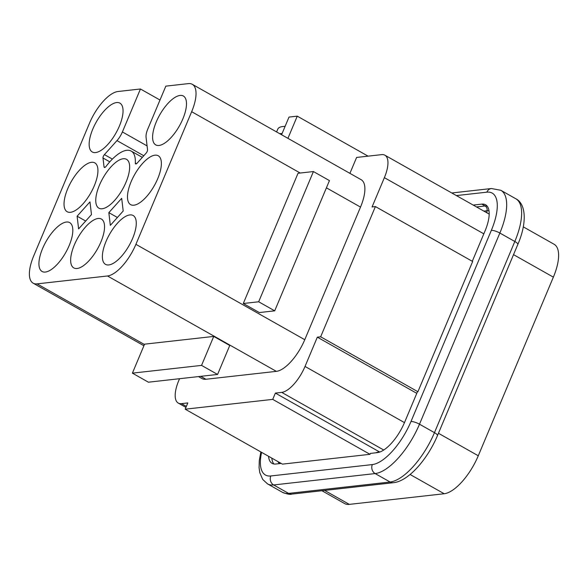 <?xml version="1.0" encoding="UTF-8"?>
<svg xmlns="http://www.w3.org/2000/svg" width="588" height="588" viewBox="0 0 588 588"><rect width="100%" height="100%" fill="white"/><g stroke="black" fill="none" stroke-linecap="round" stroke-linejoin="round"><path stroke-width="0.88" d="M404.478 422.618L305.025 366.442L317.329 337.167L320.658 336.792L417.914 391.726L472.656 261.498L375.401 206.564L372.072 206.939L384.376 177.664A27.482 11.047 119.5 0 0 384.883 155.195A27.482 11.047 119.5 0 0 381.663 154.629L356.607 157.437L349.919 173.35M317.329 337.167L416.782 393.343M305.025 366.442A27.482 11.047 119.5 0 1 281.718 392.387L383.751 450.026M186.359 406.389L181.479 403.633L187.822 402.92L185.183 409.189L282.438 464.13L369.999 454.311L272.736 399.377L185.183 409.189M379.752 452.062L275.375 393.1L281.718 392.387M181.479 403.633A27.482 11.047 119.5 0 1 178.26 403.067A27.482 11.047 119.5 0 1 178.767 380.598L179.561 378.709M287.929 138.334L297.256 116.152L368.073 156.151M417.914 391.726L417.436 391.784L404.632 422.25A32.171 12.929 -60.5 0 1 377.349 452.628L370.374 453.414L369.999 454.311M275.375 393.1L272.736 399.377M379.297 452.209A6.703 5.895 83.6 0 0 377.922 452.179A6.703 5.895 83.6 0 0 376.011 452.782M297.256 116.152L289.009 117.078L281.579 134.748M375.401 206.564L320.658 336.792M201.552 365.391L132.396 373.145L144.575 344.171L213.731 336.417L201.552 365.391L217.582 374.446L148.426 382.2L132.396 373.145M213.731 336.417L229.761 345.472L217.582 374.446M313.419 171.549L298.028 173.276L243.285 303.504L259.315 312.559L274.706 310.832L329.449 180.604L313.419 171.549L258.669 301.776L274.706 310.832M258.669 301.776L243.285 303.504M108.839 212.643L121.694 198.318L123.193 211.033L110.331 225.351L108.839 212.643L117.402 217.479M77.116 216.2L89.971 201.875L91.471 214.591L78.608 228.908L77.116 216.2L85.679 221.037M121.694 104.899A28.07 11.282 -60.5 0 0 119.923 103.135A28.07 11.282 -60.5 0 0 97.843 119.379A28.07 11.282 -60.5 0 0 90.501 150.234A28.07 11.282 -60.5 0 0 92.309 152.013A28.07 11.282 -60.5 0 0 114.381 135.71A28.07 11.282 -60.5 0 0 121.694 104.899M103.194 220.816A28.07 11.282 -60.5 0 0 101.415 219.052A28.07 11.282 -60.5 0 0 79.343 235.303A28.07 11.282 -60.5 0 0 72.001 266.151A28.07 11.282 -60.5 0 0 73.809 267.93A28.07 11.282 -60.5 0 0 95.881 251.635A28.07 11.282 -60.5 0 0 103.194 220.816M160.032 157.518A28.07 11.282 -60.5 0 0 158.253 155.761A28.07 11.282 -60.5 0 0 136.173 172.005A28.07 11.282 -60.5 0 0 128.831 202.86A28.07 11.282 -60.5 0 0 130.646 204.639A28.07 11.282 -60.5 0 0 152.711 188.336A28.07 11.282 -60.5 0 0 160.032 157.518M71.471 224.373A28.07 11.282 -60.5 0 0 69.693 222.609A28.07 11.282 -60.5 0 0 47.621 238.86A28.07 11.282 -60.5 0 0 40.278 269.708A28.07 11.282 -60.5 0 0 42.086 271.487A28.07 11.282 -60.5 0 0 64.158 255.192A28.07 11.282 -60.5 0 0 71.471 224.373M185.139 97.784A28.07 11.282 -60.5 0 0 183.368 96.02A28.07 11.282 -60.5 0 0 161.288 112.264A28.07 11.282 -60.5 0 0 153.946 143.119A28.07 11.282 -60.5 0 0 155.754 144.898A28.07 11.282 -60.5 0 0 177.826 128.596A28.07 11.282 -60.5 0 0 185.139 97.784M96.586 164.633A28.07 11.282 -60.5 0 0 94.808 162.876A28.07 11.282 -60.5 0 0 72.728 179.119A28.07 11.282 -60.5 0 0 65.386 209.975A28.07 11.282 -60.5 0 0 67.194 211.754A28.07 11.282 -60.5 0 0 89.266 195.451A28.07 11.282 -60.5 0 0 96.586 164.633M134.917 217.259A28.07 11.282 -60.5 0 0 133.138 215.495A28.07 11.282 -60.5 0 0 111.066 231.745A28.07 11.282 -60.5 0 0 103.723 262.593A28.07 11.282 -60.5 0 0 105.531 264.372A28.07 11.282 -60.5 0 0 127.603 248.077A28.07 11.282 -60.5 0 0 134.917 217.259M128.309 161.075A28.07 11.282 -60.5 0 0 126.53 159.319A28.07 11.282 -60.5 0 0 104.451 175.562A28.07 11.282 -60.5 0 0 97.108 206.417A28.07 11.282 -60.5 0 0 98.916 208.196A28.07 11.282 -60.5 0 0 120.988 191.894A28.07 11.282 -60.5 0 0 128.309 161.075M136.504 163.721L135.321 163.052A2.683 1.08 -60.5 0 0 135.615 163.912A2.683 1.08 -60.5 0 0 137.122 163.17L146.118 153.145A2.683 1.08 -60.5 0 0 147.537 149.771L146.074 137.342A13.406 5.388 -60.5 0 1 147.772 129.103L165.831 86.142L188.351 83.621A33.516 13.473 -60.5 0 1 192.276 84.305A33.516 13.473 -60.5 0 1 191.659 111.705L135.909 244.329A33.516 13.473 -60.5 0 1 107.494 275.978L37.066 283.872A33.516 13.473 119.5 0 1 33.141 283.181A33.516 13.473 119.5 0 1 33.759 255.78L89.508 123.164A33.516 13.473 -60.5 0 1 117.931 91.515L140.451 88.986L159.995 100.026M135.321 163.052A37.536 15.09 -60.5 0 0 131.168 151.065A37.536 15.09 -60.5 0 0 106.119 166.331A2.683 1.08 -60.5 0 1 104.326 167.418A2.683 1.08 -60.5 0 1 104.039 166.874L102.988 157.988A2.683 1.08 -60.5 0 1 104.414 154.607L116.983 140.606A13.406 5.388 -60.5 0 0 122.392 131.947L140.451 88.986M198.494 376.585L202 378.569A33.516 13.473 119.5 0 0 205.932 379.26L276.353 371.359A33.516 13.473 -60.5 0 0 304.768 339.71L360.517 207.094A33.516 13.473 -60.5 0 0 361.142 179.693L192.276 84.305M321.908 490.723L344.619 503.556A40.219 16.163 -60.5 0 0 349.331 504.379L444.183 493.744A40.219 16.163 -60.5 0 0 478.279 455.766L553.367 277.146L513.53 254.648M523.291 226.858L554.109 244.27A40.219 16.163 119.5 0 1 553.367 277.146M268.547 456.281A32.171 12.929 -60.5 0 0 272.068 463.351A32.171 12.929 -60.5 0 0 275.838 464.013L281.182 463.418M487.062 206.013A32.171 12.929 -60.5 0 0 485.115 205.984L481.815 204.117A32.171 12.929 -60.5 0 1 485.585 204.778A32.171 12.929 -60.5 0 1 484.99 231.084L472.289 261.293M481.815 204.117L473.208 205.087M279.675 133.674A40.888 10.444 22.8 0 1 282.093 133.52M285.092 126.391A40.888 10.444 -157.2 0 0 277.808 129.088L276.61 131.94M384.376 177.664L483.828 233.84M104.943 167.389L104.039 166.874M122.392 131.947L147.081 145.898M143.788 155.746L116.983 140.606M104.414 154.607L112.367 159.098M109.794 161.832L102.988 157.988M360.517 207.094L326.413 187.829M300.211 173.026L191.659 111.705M304.768 339.71L135.909 244.329M276.353 371.359L107.494 275.978M205.932 379.26L200.751 376.335M144.428 344.517L37.066 283.872M349.331 504.379L324.613 490.421M444.183 493.744L410.079 474.479M478.279 455.766L438.442 433.268M261.594 452.348A45.577 18.316 -60.5 0 0 270.818 475.964L372.329 464.579A45.577 18.316 -60.5 0 0 410.975 421.537L491.333 230.371A45.577 18.316 -60.5 0 0 486.842 192.173L456.391 195.584M260.851 451.937L259.286 460.676L259.08 467.622L259.771 472.612L262.682 479.411L267.525 483.88A52.281 21.014 -60.5 0 0 273.648 484.953L288.612 493.405A6.703 5.895 83.6 0 0 291.868 494.096C290.34 494.751 287.216 494.163 282.483 492.332A52.281 21.014 -60.5 0 0 288.612 493.405L390.123 482.02L375.159 473.568L273.648 484.953A6.703 5.895 -96.4 0 1 270.818 475.964M291.868 494.096L393.379 482.711A6.703 5.895 83.6 0 1 390.123 482.02A52.281 21.014 -60.5 0 0 434.459 432.65L514.816 241.492L499.851 233.039L419.494 424.198A52.281 21.014 -60.5 0 1 375.159 473.568A6.703 5.895 -96.4 0 1 372.329 464.579M393.379 482.711C408.491 481.278 427.505 459.25 437.465 435.605A6.703 1.713 -157.2 0 0 434.459 432.65L419.494 424.198A6.703 1.713 -157.2 0 0 410.975 421.537M437.465 435.605L517.822 244.439A6.703 1.713 22.8 0 0 514.816 241.492A52.281 21.014 -60.5 0 0 515.779 198.744L500.822 190.291A52.281 21.014 -60.5 0 1 499.851 233.039A6.703 1.713 -157.2 0 0 491.333 230.371M500.822 190.291L491.436 188.528A6.703 5.895 83.6 0 0 486.842 192.173M271.84 458.14A32.171 12.929 -60.5 0 0 273.89 463.983M476.5 206.947L485.115 205.984A4.02 3.535 83.6 0 1 487.018 210.754A4.02 3.535 83.6 0 0 487.011 212.885M488.988 210.82A28.819 11.584 -60.5 0 0 487.018 210.754L483.865 211.107M277.977 461.609A28.819 11.584 -60.5 0 0 279.484 463.609M384.883 155.195L489.179 214.106M178.26 403.067L185.933 407.403M142.333 157.371L131.168 151.065M143.913 345.751L33.141 283.181M491.436 188.528L451.775 192.974M282.483 492.332L267.525 483.88M517.822 244.439C527.017 223.293 526.267 203.948 515.779 198.744"/></g></svg>
